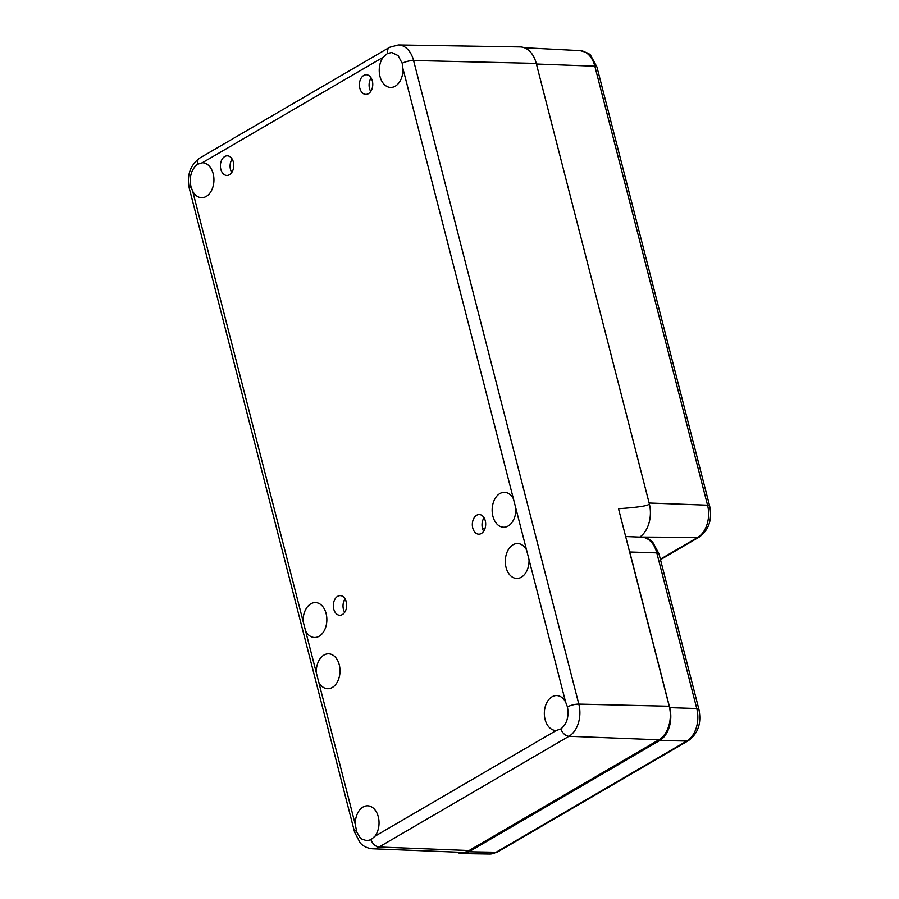 <?xml version="1.0" encoding="UTF-8"?>
<svg xmlns="http://www.w3.org/2000/svg" width="899" height="899" viewBox="0 0 899 899"><rect width="100%" height="100%" fill="white"/><g stroke="black" fill="none" stroke-linecap="round" stroke-linejoin="round"><path stroke-width="1.35" d="M526.556 549.974L529.028 559.639A17.463 11.867 91.6 0 1 516.779 578.462A17.463 11.867 91.6 0 1 505.317 560.661A17.463 11.867 91.6 0 1 517.768 543.535A17.463 11.867 91.6 0 1 526.556 549.974L515.88 508.407A17.463 11.867 91.6 0 1 503.631 527.23A17.463 11.867 91.6 0 1 492.158 509.43A17.463 11.867 91.6 0 1 504.609 492.315A17.463 11.867 91.6 0 1 513.396 498.743L515.88 508.407M565.583 701.984L567.438 706.872C569.123 716.672 566.921 724.032 560.83 728.965L556.29 730.46A17.463 11.867 91.6 0 1 555.807 730.46A17.463 11.867 91.6 0 1 544.345 712.671A17.463 11.867 91.6 0 1 556.796 695.545A17.463 11.867 91.6 0 1 565.583 701.984L529.028 559.639M374.905 836.261L370.961 839.711L366.814 840.734L361.859 839.048L359.679 837.025L356.746 831.912L355.319 824.63A17.463 11.867 91.6 0 1 367.758 805.807A17.463 11.867 91.6 0 1 378.4 817.236A17.463 11.867 91.6 0 1 374.905 836.261L556.29 730.46M305.615 631.053L303.132 621.4A17.463 11.867 91.6 0 1 315.583 602.577A17.463 11.867 91.6 0 1 326.854 620.366A17.463 11.867 91.6 0 1 314.594 637.492A17.463 11.867 91.6 0 1 305.615 631.053L316.291 672.621A17.463 11.867 91.6 0 1 328.731 653.809A17.463 11.867 91.6 0 1 340.002 671.598A17.463 11.867 91.6 0 1 327.753 688.724A17.463 11.867 91.6 0 1 318.774 682.285L316.291 672.621M192.689 191.251L190.925 186.509C189.15 176.653 191.363 169.237 197.555 164.27L202.297 162.764A17.463 11.867 91.6 0 1 202.657 162.775A17.463 11.867 91.6 0 1 213.928 180.564A17.463 11.867 91.6 0 1 201.668 197.69A17.463 11.867 91.6 0 1 192.689 191.251L303.132 621.4M383.131 57.278L387.424 53.513L391.728 52.502L398.077 55.581L402.19 63.278L402.954 68.605A17.463 11.867 91.6 0 1 390.705 87.428A17.463 11.867 91.6 0 1 379.951 76.336A17.463 11.867 91.6 0 1 383.131 57.278L202.297 162.764M356.173 830.103A8.732 2.495 -14.4 0 0 354.599 832.171L360.162 842.835C360.847 843.599 364.241 847.914 372.366 848.78L462.064 852.376A25.824 17.542 -88.4 0 0 469.087 850.544L658.945 739.787A25.824 17.542 -88.4 0 0 669.227 706.232L618.512 508.71C639.526 507.261 649.786 505.564 649.28 503.609A26.206 17.8 91.6 0 1 639.751 537.096M483.673 531.23A9.709 6.596 91.6 0 1 484.055 517.768M231.751 172.507A9.709 6.596 91.6 0 1 232.133 159.033M344.677 612.309A9.709 6.596 91.6 0 1 345.059 598.846M370.748 91.428A9.709 6.596 91.6 0 1 371.13 77.955M337.664 596.318A9.822 6.675 91.6 0 1 340.339 595.621A9.822 6.675 91.6 0 1 346.688 605.634A9.822 6.675 91.6 0 1 339.788 615.264A9.822 6.675 91.6 0 1 333.417 607.241A9.822 6.675 91.6 0 1 337.664 596.318M363.735 75.437A9.822 6.675 91.6 0 1 366.41 74.741A9.822 6.675 91.6 0 1 372.759 84.742A9.822 6.675 91.6 0 1 365.859 94.384A9.822 6.675 91.6 0 1 359.488 86.36A9.822 6.675 91.6 0 1 363.735 75.437M476.661 515.239A9.822 6.675 91.6 0 1 479.336 514.543A9.822 6.675 91.6 0 1 485.674 524.555A9.822 6.675 91.6 0 1 478.785 534.186A9.822 6.675 91.6 0 1 472.413 526.162A9.822 6.675 91.6 0 1 476.661 515.239M224.75 156.516A9.822 6.675 91.6 0 1 227.413 155.819A9.822 6.675 91.6 0 1 233.762 165.821A9.822 6.675 91.6 0 1 226.863 175.451A9.822 6.675 91.6 0 1 220.491 167.439A9.822 6.675 91.6 0 1 224.75 156.516M649.28 503.609L536.254 63.391A26.206 17.8 -88.4 0 0 520.173 46.928L398.381 44.95L389.649 47.287A8.732 5.9 -120.3 0 0 387.424 53.513M596.936 66.998L590.834 55.716C590.295 54.007 586.699 52.311 580.035 50.636A24.79 16.845 91.6 0 1 594.846 66.2L536.411 64.009L649.123 503.002L707.558 505.193A6.551 1.865 -14.4 0 1 709.648 505.991L596.936 66.998A6.551 1.865 165.6 0 0 594.846 66.2L707.558 505.193A24.79 16.845 91.6 0 1 697.691 537.411A6.551 4.428 59.7 0 0 699.343 536.984C708.929 529.826 712.368 519.498 709.648 505.991M456.804 852.162A25.329 17.205 -88.4 0 0 462.311 853.612A25.329 17.205 -88.4 0 0 468.93 851.791L659.63 740.562A25.329 17.205 -88.4 0 0 669.71 707.637L629.75 551.986A25.329 17.205 -88.4 0 0 628.963 549.39M567.438 706.872A8.732 2.495 -14.4 0 1 578.821 704.097L413.574 60.503A8.732 2.495 165.6 0 0 402.19 63.278M402.954 68.605L513.396 498.743M370.961 839.711A8.732 5.9 59.7 0 0 379.097 847.015L568.966 736.27A8.732 5.9 -120.3 0 1 560.83 728.965M658.945 739.787L568.966 736.27A24.756 16.823 -88.4 0 0 578.821 704.097L669.227 706.232M355.319 824.63L318.774 682.285M372.366 848.78A24.756 16.823 -88.4 0 0 379.097 847.015L469.087 850.544M190.925 186.509A8.732 2.495 165.6 0 0 189.352 188.565L354.599 832.171M389.649 47.287L199.78 158.033A8.732 5.9 59.7 0 0 197.555 164.27M536.254 63.391L413.574 60.503A24.756 16.823 -88.4 0 0 398.381 44.95M485.011 528.466L482.471 528.376M232.459 159.617L231.773 159.595M345.958 600.79L344.036 600.723M639.796 537.051L697.691 537.411L660.349 559.189M489.584 854.05L497.81 851.836A6.551 4.428 -120.3 0 1 496.113 852.263A25.003 16.991 91.6 0 1 489.584 854.05L462.311 853.612M497.81 851.836L688.51 740.596A6.551 4.428 -120.3 0 1 686.814 741.023L496.113 852.263L468.93 851.791M688.51 740.596C698.175 733.37 701.647 722.953 698.905 709.333A6.551 1.865 165.6 0 0 696.77 708.536A25.003 16.991 91.6 0 1 686.814 741.023L659.63 740.562M698.905 709.333L658.945 553.683A6.551 1.865 165.6 0 0 656.809 552.874L696.77 708.536L669.71 707.637M658.945 553.683L652.798 542.299C652.045 541.535 648.842 537.883 641.729 537.175A25.003 16.991 91.6 0 1 656.809 552.874L629.75 551.986M199.78 158.033C190.116 165.225 186.632 175.395 189.352 188.565M660.473 559.661L699.343 536.984M580.035 50.636L524.353 47.737M641.729 537.175L625.659 536.523"/></g></svg>
